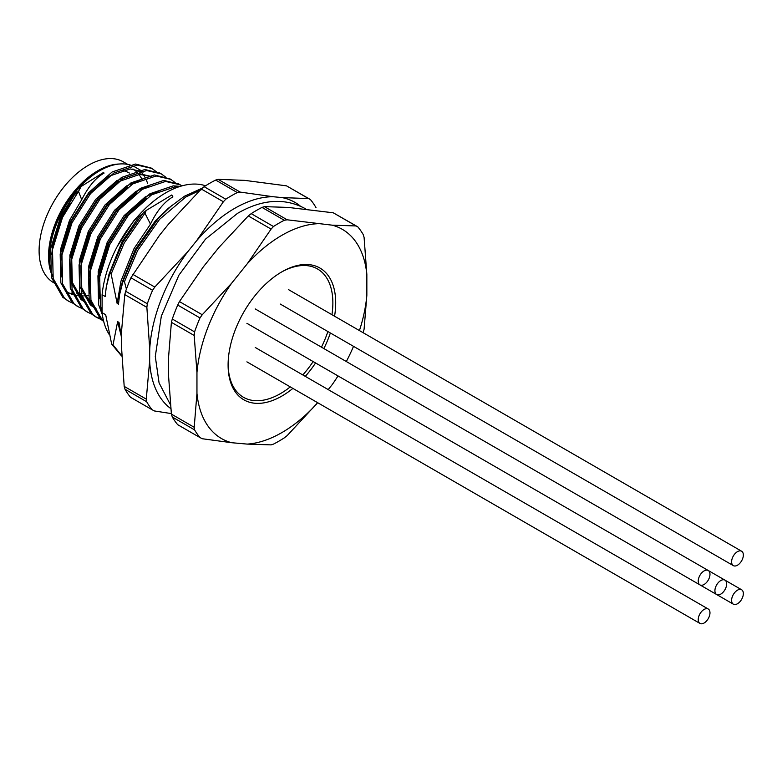 <?xml version="1.0" encoding="UTF-8"?>
<svg xmlns="http://www.w3.org/2000/svg" width="782" height="782" viewBox="0 0 782 782"><rect width="100%" height="100%" fill="white"/><g stroke="black" fill="none" stroke-linecap="round" stroke-linejoin="round"><path stroke-width="1.17" d="M172.294 417.002A133.478 77.066 120 0 0 177.71 424.694L199.987 437.558A133.478 77.066 -60 0 1 194.571 429.865L172.294 417.002L171.405 414.118L168.638 377.022L168.638 356.24L171.405 322.321L172.294 319.017A133.478 77.066 120 0 1 177.71 305.068L179.449 301.578L203.32 266.858L218.911 247.464L248.295 215.93L251.198 213.642A133.478 77.066 120 0 1 262.019 207.406L264.394 206.634L288.265 207.425L333.249 212.792L357.785 226.829A133.478 77.066 -60 0 1 363.19 234.522L364.089 237.396L366.846 274.502L366.846 295.283L364.089 329.202L363.19 332.506A133.478 77.066 -60 0 1 363.122 332.702M179.449 301.578L202.245 314.745L199.987 317.932A133.478 77.066 -60 0 0 194.571 331.871L172.294 319.017M199.987 317.932L177.71 305.068M202.245 314.745L231.638 283.211L247.229 263.808L271.09 229.097L248.295 215.93M251.198 213.642L273.475 226.506A133.478 77.066 -60 0 1 284.296 220.26L262.019 207.406M264.394 206.634L287.19 219.801L332.174 225.167L356.035 225.949L333.249 212.792M317.668 402.71L287.19 435.594L284.296 437.871A133.478 77.066 -60 0 1 273.475 444.117L271.09 444.88L247.229 444.098L231.638 442.71L202.245 438.731L199.987 437.558M338.01 375.917A120.799 69.745 -60 0 1 332.174 384.666L328.196 389.602M171.405 414.118L194.2 427.285L196.956 393.375L196.956 372.584L194.2 335.488L171.405 322.321M292.888 388.4A76.079 43.929 -60 0 1 281.901 396.054A76.079 43.929 -60 0 1 228.1 364.998A76.079 43.929 -60 0 1 281.901 271.813A76.079 43.929 -60 0 1 334.569 316.211M330.356 332.966A76.079 43.929 -60 0 1 323.875 348.577M315.566 362.965A76.079 43.929 -60 0 1 305.293 376.377M231.638 442.71A120.799 69.745 -60 0 1 196.956 393.375M316.583 404.059A120.799 69.745 -60 0 1 247.229 444.098M366.846 295.283A120.799 69.745 -60 0 1 359.437 330.571M353.523 346.348A120.799 69.745 -60 0 1 346.318 361.528M332.174 225.167A120.799 69.745 -60 0 1 366.846 274.502M247.229 263.808A120.799 69.745 -60 0 1 316.583 223.769M196.956 372.584A120.799 69.745 -60 0 1 231.638 283.211M61.309 259.956L62.208 250.758L71.23 221.492L88.043 194.904L109.177 176.175L130.311 168.951L143.536 171.981L135.276 167.211A71.074 41.035 120 0 0 99.744 170.73L99.744 170.73A71.074 41.035 120 0 0 49.481 257.786A71.074 41.035 120 0 0 52.717 276.408M71.133 292.996A71.074 41.035 120 0 0 73.234 293.377M76.91 293.651A71.074 41.035 120 0 0 82.12 293.289M83.391 293.084A71.074 41.035 120 0 0 84.593 292.849M147.661 183.604A71.074 41.035 120 0 0 146.332 180.095M145.325 178.013A71.074 41.035 120 0 0 143.155 174.454M142.471 173.545A71.074 41.035 120 0 0 139.245 170.085M78.747 190.896L74.319 194.904L61.798 216.047L52.765 245.304L51.876 254.512M67.741 292.36L71.768 294.247M72.755 294.589L77.262 295.645M78.356 295.782L83.371 295.948M84.593 295.87L88.855 295.303M103.986 173.184C95.912 177.573 88.483 186.419 81.69 199.733L69.461 220.475L60.429 249.732L61.358 276.926M151.356 176.497L137.984 173.379L116.85 180.603L95.717 199.332L78.904 225.92L69.872 255.186L70.546 281.403L80.927 299.457L86.616 303.26L82.697 300.483L72.315 282.419L71.641 256.203L80.673 226.946L97.486 200.358L118.62 181.629L139.753 174.396L151.219 176.517M140.486 179.86L126.283 186.057L105.15 204.786L88.337 231.374L79.314 260.631L79.989 286.847L90.36 304.912L94.29 307.688M149.929 185.314L135.726 191.502L114.592 210.231L97.779 236.819L88.747 266.085L89.676 293.27M127.534 187.397L106.929 205.803L90.106 232.391L81.084 261.657L81.758 287.874L92.129 305.928L96.059 308.714M159.362 190.759L145.159 196.956L124.035 215.685L107.222 242.273L98.19 271.53L99.119 298.724M136.977 192.851L116.362 211.257L99.549 237.845L90.516 267.102L89.627 276.3M146.42 198.296L125.804 216.702L108.991 243.29L99.959 272.556L99.07 281.755M139.225 214.796L133.468 221.13L117.085 246.799M202.45 188.071L184.425 196.243L168.247 208.335L155.393 220.788L135.403 249.35L122.315 281.911L119.578 294.667L123.106 280.943L124.455 281.725L126.42 289.154M205.578 185.784A90.761 52.404 120 0 0 165.813 192.802A90.761 52.404 120 0 0 102.1 294.716L105.169 296.495L106.274 286.984L109.803 273.26L111.142 274.042L117.134 303.396L118.483 304.178L119.578 294.667M172.871 196.878C164.2 201.932 156.742 211.023 150.486 224.141L144.934 213.163L146.351 210.329L138.864 216.819L122.09 241.667L109.011 274.228L106.264 286.984M150.486 224.141L134.054 248.568L120.966 281.129L117.134 303.396M102.1 294.716L102.1 312.663A90.761 52.404 120 0 0 109.187 334.491M102.1 312.663L105.687 314.735L111.67 344.09L121.562 355.986M121.386 337.198L118.991 322.419L117.642 321.637L120.878 334.676M201.971 189.4L185.774 197.025L159.626 219.273L137.583 250.611L124.455 281.725M172.196 205.06L158.277 218.501L136.234 249.829L123.106 280.943M111.67 344.09L113.019 344.872L121.66 355.702M143.868 212.049L122.93 242.146L109.803 273.26M144.924 213.163L124.27 242.928L111.142 274.042M117.642 321.637L113.019 344.872M129.392 173.057A63.068 36.412 120 0 0 121.826 170.408M69.979 203.574A63.068 36.412 120 0 0 55.395 236.447M97.858 171.825L99.744 170.73L97.858 171.825A68.405 39.491 120 0 0 49.481 255.606L49.481 257.786M142.07 179.498A68.405 39.491 120 0 0 138.913 174.445M138.033 173.369A68.405 39.491 120 0 0 132.92 168.961M146.361 210.348L171.835 194.962L172.881 196.898M81.69 199.733L78.523 191.326L62.521 217.396L52.502 249.595L53.176 278.441L64.544 298.294L68.845 301.344L73.831 303.612M156.283 171.708L151.874 168.443L137.251 165.08L113.898 173.008L90.546 193.594L71.964 222.85L61.944 255.049L62.619 283.886L73.977 303.739L78.288 306.798L83.273 309.056M165.716 177.152L161.307 173.897L146.684 170.525L123.341 178.452L99.988 199.048L81.396 228.295L71.377 260.494L72.052 289.34L83.42 309.193L87.731 312.243L92.706 314.511M175.158 182.607L170.75 179.342L156.126 175.979L132.774 183.907L109.431 204.493L90.839 233.75L80.82 265.939L81.494 294.785L92.862 314.638L97.164 317.688L102.149 319.955M181.893 185.881L180.183 184.796L165.559 181.424L142.216 189.352L118.864 209.947L100.272 239.194L90.262 271.393L90.927 300.239L102.295 320.082L103.625 321.167M178.521 186.927L175.002 186.878L151.649 194.806L128.307 215.392L109.715 244.649L99.695 276.838L100.37 305.684L102.1 311.275M78.523 191.326L81.211 186.439L76.998 189.987L60.752 216.379L50.732 248.578L51.407 277.415L62.775 297.268L67.975 300.816M150.975 167.954L135.482 164.054L112.129 171.981L88.777 192.577L70.194 221.824L60.175 254.023L60.849 282.869L72.208 302.712L77.408 306.27M160.408 173.399L144.914 169.508L121.572 177.436L98.219 198.022L79.627 227.279L69.608 259.468L70.282 288.314L81.651 308.167L86.851 311.715M169.85 178.853L154.357 174.953L131.005 182.88L107.662 203.476L89.07 232.723L79.05 264.922L79.725 293.768L91.093 313.611L95.394 316.671L103.292 319.779M179.293 184.298L163.79 180.407L140.447 188.335L117.095 208.921L98.503 238.178L88.483 270.367L89.158 299.213L100.526 319.066L103.693 321.431M180.222 186.37L173.233 185.852L149.88 193.78L126.537 214.376L107.945 243.622L97.926 275.821L98.6 304.657L102.374 314.814M81.211 186.439L103.654 172.372L103.996 173.203M357.785 226.829L356.035 225.949M287.19 219.801L284.296 220.26M273.475 226.506L271.09 229.097M194.571 331.871L194.2 335.488M194.2 427.285L194.571 429.865M119.275 164.015A69.745 40.263 120 0 0 48.543 256.144A69.745 40.263 120 0 0 52.824 276.887M127.759 164.406L123.282 161.825A69.745 40.263 120 0 0 69.539 180.515A69.745 40.263 120 0 0 39.1 250.699A69.745 40.263 120 0 0 53.547 282.625L54.623 283.25M170.662 408.497A120.457 69.549 -60 0 1 149.655 360.913L149.724 349.153A120.457 69.549 -60 0 1 187.807 251.677L196.595 240.748A120.457 69.549 -60 0 1 273.113 196.732L281.882 197.563A120.457 69.549 -60 0 1 300.278 206.057M125.022 389.24A133.478 77.066 120 0 0 130.535 397.285L152.187 409.778A133.478 77.066 -60 0 1 146.674 401.743L125.022 389.24L124.191 386.376L121.337 344.569L121.415 332.809L124.788 294.599L125.658 291.256L147.309 303.758A133.478 77.066 -60 0 1 152.578 290.278L130.926 277.776A133.478 77.066 120 0 0 125.658 291.256M130.926 277.776L159.489 235.323L168.277 224.395L201.287 189.009L204.141 186.693L225.793 199.195A133.478 77.066 -60 0 1 237.317 192.567L215.666 180.065A133.478 77.066 120 0 0 204.141 186.693M215.666 180.065L218.09 179.342L244.805 180.378L286.515 185.852L310.376 199.518A133.478 77.066 -60 0 1 316.006 207.65M124.191 386.376L146.273 399.123L149.655 360.913M149.724 349.153L146.869 307.355L124.788 294.599M132.715 274.316L154.797 287.062L187.807 251.677M196.595 240.748L223.369 201.756L201.287 189.009M281.882 197.563L308.597 198.599L286.515 185.852M218.09 179.342L240.172 192.089L273.113 196.732M171.326 413.59L154.396 410.951L152.187 409.778M146.273 399.123L146.674 401.743M147.309 303.758L146.869 307.355M154.797 287.062L152.578 290.278M240.172 192.089L237.317 192.567M225.793 199.195L223.369 201.756M310.376 199.518L308.597 198.599M281.188 272.234A74.085 42.775 -60 0 1 332.868 302.878A74.085 42.775 -60 0 1 331.949 314.706M327.873 331.539A74.085 42.775 -60 0 1 321.451 347.169M313.142 361.558A74.085 42.775 -60 0 1 302.81 374.949M290.269 386.895A74.085 42.775 -60 0 1 228.109 364.168M704.103 570.909A8.309 4.8 120 0 0 698.678 578.23A8.309 4.8 120 0 0 699.949 584.887A8.309 4.8 120 0 0 704.103 584.477A8.309 4.8 120 0 0 709.528 577.155A8.309 4.8 120 0 0 708.257 570.498A8.309 4.8 120 0 0 704.103 570.909M737.475 551.642A8.309 4.8 120 0 0 732.05 558.964A8.309 4.8 120 0 0 733.321 565.621A8.309 4.8 120 0 0 737.475 565.21A8.309 4.8 120 0 0 742.9 557.889A8.309 4.8 120 0 0 741.629 551.232A8.309 4.8 120 0 0 737.475 551.642M737.475 590.175A8.309 4.8 120 0 0 732.05 597.497A8.309 4.8 120 0 0 733.321 604.154A8.309 4.8 120 0 0 737.475 603.743A8.309 4.8 120 0 0 742.9 596.422A8.309 4.8 120 0 0 741.629 589.765A8.309 4.8 120 0 0 737.475 590.175M704.103 609.442A8.309 4.8 120 0 0 698.678 616.763A8.309 4.8 120 0 0 699.949 623.42A8.309 4.8 120 0 0 704.103 623.01A8.309 4.8 120 0 0 709.528 615.688A8.309 4.8 120 0 0 708.257 609.031A8.309 4.8 120 0 0 704.103 609.442M720.789 580.537A8.309 4.8 120 0 0 715.364 587.859A8.309 4.8 120 0 0 716.635 594.516A8.309 4.8 120 0 0 720.789 594.105A8.309 4.8 120 0 0 726.214 586.783A8.309 4.8 120 0 0 724.943 580.127A8.309 4.8 120 0 0 720.789 580.537M67.076 300.317L68.845 301.344M76.519 305.772L78.288 306.788M85.952 311.216L87.721 312.243M95.394 316.671L97.164 317.688M150.095 167.426L151.864 168.443M159.538 172.871L161.307 173.897M168.98 178.325L170.75 179.342M178.413 183.77L180.183 184.796M170.193 404.274L159.069 382.867L155.295 356.504L161.327 316.163L178.853 275.244L205.461 239.194L237.474 213.388C261.647 199.41 283.895 197.65 304.218 208.1L305.733 209.009M708.257 570.498L255.215 308.929M699.949 584.887L246.907 323.318M741.629 551.232L288.587 289.672M733.321 565.621L280.279 304.061M741.629 589.765L708.287 570.518M733.321 604.154L280.279 342.584M708.257 609.031L255.215 347.462M699.949 623.42L246.907 361.851M716.635 594.516L263.593 332.956"/></g></svg>
